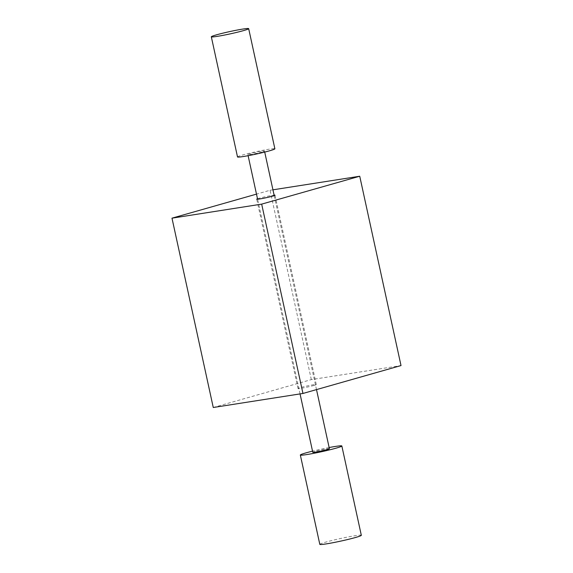 <?xml version="1.0" encoding="UTF-8"?>
<svg xmlns="http://www.w3.org/2000/svg" width="573" height="573" viewBox="0 0 573 573"><rect width="100%" height="100%" fill="white"/><g stroke="black" fill="none" stroke-linecap="round" stroke-linejoin="round"><path stroke-width="0.43" stroke-dasharray="2.87 2.15" d="M213.263 407.496L311.325 379.605L401.014 365.567M313.76 385.5A9.347 0.573 -12.3 0 0 316.275 384.54A9.347 0.573 -12.3 0 0 307.021 385.98A9.347 0.573 -12.3 0 0 298.01 388.523A9.347 0.573 -12.3 0 0 303.812 387.799A9.347 0.573 -12.3 0 0 313.76 385.5M257.506 198.781A9.347 0.573 167.7 0 1 265.736 196.639A9.347 0.573 167.7 0 1 274.109 195.157M311.325 379.605L270.048 190.272L256.496 194.125M272.949 189.821L270.048 190.272M237.516 156.945A19.117 1.167 167.7 0 1 242.651 154.989A19.117 1.167 167.7 0 1 263.007 150.276A19.117 1.167 167.7 0 1 274.875 148.794M262.212 151.924A8.495 0.516 167.7 0 1 253.166 154.022A8.495 0.516 167.7 0 1 247.894 154.681A8.495 0.516 167.7 0 1 256.081 152.361A8.495 0.516 167.7 0 1 264.497 151.057A8.495 0.516 167.7 0 1 262.212 151.924M329.138 447.534A21.244 1.296 -12.3 0 0 312.536 451.152M319.813 544.35A21.244 1.296 167.7 0 1 340.29 538.563A21.244 1.296 167.7 0 1 361.319 535.297M329.389 448.695A8.495 0.516 -12.3 0 0 320.98 449.998A8.495 0.516 -12.3 0 0 312.786 452.312M316.275 384.54L274.99 195.207M298.01 388.523L256.725 199.189M316.504 389.604L274.209 195.622M264.719 152.081L264.497 151.057M300.051 393.916L257.606 199.239M248.116 155.698L247.894 154.681"/><path stroke-width="0.86" d="M359.737 176.233L401.014 365.567L302.952 393.458L213.263 407.496L171.986 218.163L261.675 204.124L359.737 176.233L272.949 189.821M274.109 195.157A9.347 0.573 167.7 0 1 274.99 195.207A9.347 0.573 167.7 0 1 272.483 196.167A9.347 0.573 167.7 0 1 262.527 198.466A9.347 0.573 167.7 0 1 256.725 199.189A9.347 0.573 167.7 0 1 257.506 198.781M256.496 194.125L171.986 218.163M302.952 393.458L261.675 204.124M248.675 28.65L274.875 148.794A19.117 1.167 167.7 0 1 256.439 154.008A19.117 1.167 167.7 0 1 237.516 156.945L211.322 36.794A19.117 1.167 -12.3 0 0 230.246 33.864A19.117 1.167 -12.3 0 0 248.675 28.65A19.117 1.167 -12.3 0 0 236.807 30.133A19.117 1.167 -12.3 0 0 216.451 34.846A19.117 1.167 -12.3 0 0 211.322 36.794M312.536 451.152A21.244 1.296 -12.3 0 0 300.338 455.026A21.244 1.296 -12.3 0 0 313.517 453.379A21.244 1.296 -12.3 0 0 336.136 448.143A21.244 1.296 -12.3 0 0 341.845 445.98A21.244 1.296 -12.3 0 0 329.138 447.534M341.845 445.98L361.319 535.297A21.244 1.296 167.7 0 1 355.611 537.467A21.244 1.296 167.7 0 1 332.999 542.703A21.244 1.296 167.7 0 1 319.813 544.35L300.338 455.026M300.051 393.916L312.786 452.312A8.495 0.516 -12.3 0 0 318.058 451.653A8.495 0.516 -12.3 0 0 327.104 449.561A8.495 0.516 -12.3 0 0 329.389 448.695L316.504 389.604M274.209 195.622L264.719 152.081M257.606 199.239L248.116 155.698"/></g></svg>
